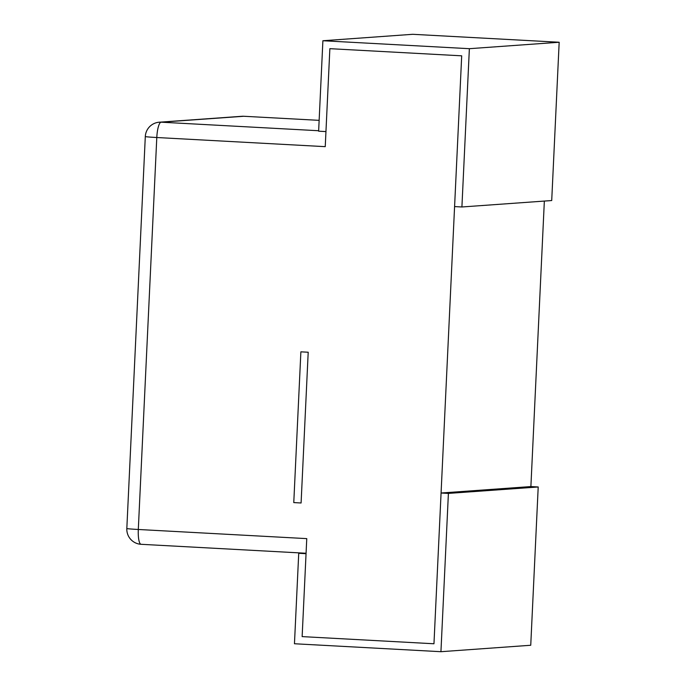 <?xml version="1.0" encoding="UTF-8"?>
<svg xmlns="http://www.w3.org/2000/svg" width="686" height="686" viewBox="0 0 686 686"><rect width="100%" height="100%" fill="white"/><g stroke="black" fill="none" stroke-linecap="round" stroke-linejoin="round"><path stroke-width="1.03" d="M461.695 55.823L454.586 206.58L461.91 206.975L469.37 48.689L322.892 40.74L318.63 131.189L325.953 131.583L329.863 48.672L461.695 55.823L329.863 48.672L325.241 146.658L156.794 137.517L138.306 529.481L306.762 538.621L302.14 636.608L306.05 553.696L298.727 553.302L294.457 643.751L440.935 651.7L448.404 493.406L441.072 493.011L433.964 643.768L302.14 636.608L433.964 643.768L461.695 55.823M461.91 206.975L551.716 200.544L559.176 42.249L412.706 34.3L322.892 40.74M559.176 42.249L469.37 48.689M302.26 553.045L298.727 553.302M440.935 651.7L530.741 645.26L538.21 486.974L530.887 486.571L441.072 493.011M538.21 486.974L448.404 493.406M293.771 502.589L301.094 502.984L308.203 352.235L300.88 351.832L293.771 502.589M530.887 486.571L544.35 201.067M159.306 122.202A15.101 15.101 0 0 0 145.303 136.557A15.101 0.437 -177.3 0 0 156.794 137.517A15.101 3.576 -86.9 0 1 161.099 122.185A15.101 14.663 -94.1 0 0 159.306 122.202L241.926 116.286A15.101 14.663 85.9 0 1 243.719 116.268A15.101 3.576 -86.9 0 1 243.83 116.268L319.144 120.35L243.719 116.268L161.099 122.185L318.647 130.734M241.926 116.286A15.101 15.101 0 0 1 243.83 116.268A15.101 3.576 -86.9 0 1 243.933 116.277M141.187 544.298A15.101 3.576 -86.9 0 1 141.084 544.298A15.101 3.576 -86.9 0 1 138.306 529.481A15.101 0.437 -177.3 0 1 126.824 528.512L145.303 136.557M306.067 553.25L141.084 544.298A15.101 15.101 0 0 1 126.824 528.512"/></g></svg>
